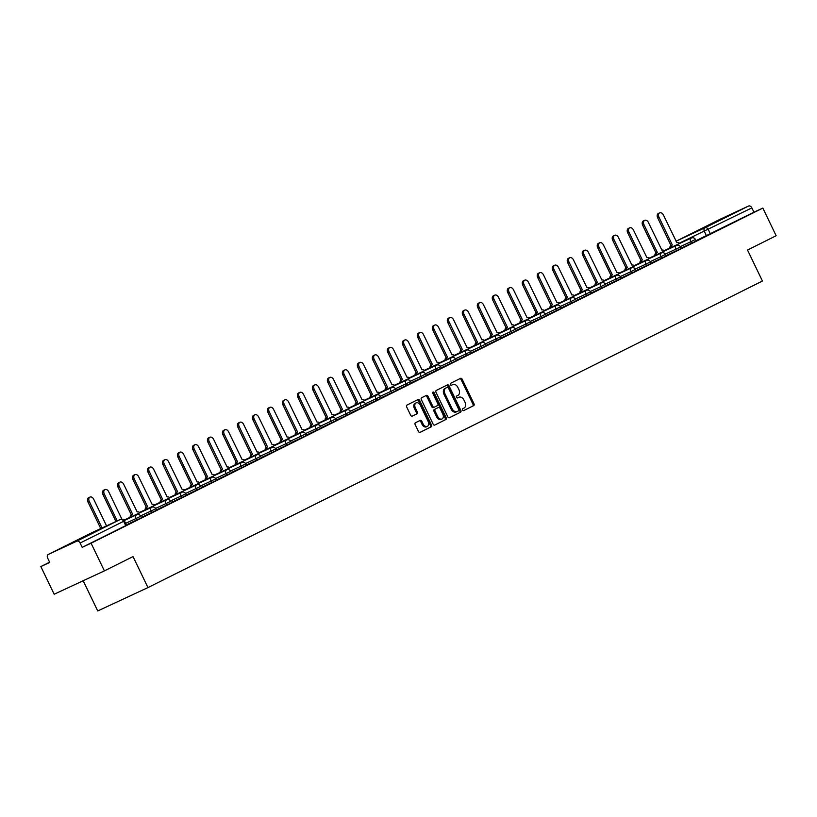<?xml version="1.0" encoding="UTF-8"?>
<svg xmlns="http://www.w3.org/2000/svg" width="817" height="817" viewBox="0 0 817 817"><rect width="100%" height="100%" fill="white"/><g stroke="black" fill="none" stroke-linecap="round" stroke-linejoin="round"><path stroke-width="1.23" d="M462.565 409.991A1.062 0.735 65.1 0 0 463.678 410.624L473.707 405.62A1.511 1.052 65.1 0 0 473.993 403.782L462.167 379.221A1.511 1.052 65.1 0 0 460.584 378.322L450.545 383.326A1.062 0.735 65.1 0 0 451.464 385.236L452.761 384.593A4.851 3.37 65.1 0 1 452.822 384.562A4.851 3.37 65.1 0 1 457.888 387.452L458.868 389.505A4.851 3.37 65.1 0 1 457.949 395.377L456.652 396.02A1.062 0.735 65.1 0 0 457.571 397.93L458.868 397.287A4.851 3.37 65.1 0 1 458.929 397.256A4.851 3.37 65.1 0 1 463.995 400.146L464.975 402.189A4.851 3.37 65.1 0 1 464.056 408.061L462.759 408.714A1.062 0.735 65.1 0 0 462.565 409.991M85.285 536.728L66.606 545.593L85.285 536.728M727.242 216.454L708.564 225.308L727.242 216.454M415.445 422.757A1.511 1.052 65.1 0 0 415.159 424.595L418.478 431.478A1.511 1.052 65.1 0 0 420.081 432.377L431.213 426.821A1.511 1.052 65.1 0 0 431.499 424.983L419.672 400.422A1.511 1.052 65.1 0 0 418.09 399.523L406.948 405.089A1.511 1.052 65.1 0 0 406.662 406.917L410.665 415.24A1.511 1.052 65.1 0 0 412.258 416.139L417.027 413.759A1.511 1.052 65.1 0 0 417.313 411.921L415.322 407.795A4.054 2.819 65.1 0 1 416.139 402.863A4.054 2.819 65.1 0 1 420.377 405.283L428.159 421.449A4.054 2.819 65.1 0 1 427.342 426.382A4.054 2.819 65.1 0 1 423.114 423.972L421.817 421.276A1.511 1.052 65.1 0 0 420.214 420.377L415.445 422.757M762.833 208.069L776.15 235.735L747.514 250.022L762.435 281.028L147.959 587.586L133.038 556.591L104.402 570.879L91.085 543.213L762.833 208.069L753.948 212.206L751.865 207.896L679.203 243.231M447.818 416.844A1.511 1.052 65.1 0 0 449.411 417.742L460.543 412.187A1.511 1.052 65.1 0 0 460.829 410.348L449.013 385.787A1.511 1.052 65.1 0 0 447.43 384.889L436.278 390.444A1.511 1.052 65.1 0 0 435.992 392.283L447.818 416.844M445.878 419.509L434.746 425.054A1.511 1.052 65.1 0 0 434.746 425.054A1.511 1.052 65.1 0 1 433.143 424.166L421.327 399.605A1.511 1.052 65.1 0 1 421.613 397.767L426.372 395.387A1.511 1.052 65.1 0 0 426.372 395.387A1.511 1.052 65.1 0 1 427.975 396.286L432.765 406.243A1.511 1.052 65.1 0 0 434.368 407.142L437.534 405.559A1.511 1.052 65.1 0 0 437.82 403.731L432.826 393.355A1.062 0.735 65.1 0 1 434.144 392.701L446.164 417.671A1.511 1.052 65.1 0 1 445.878 419.509L434.542 425.126M104.402 570.879L54.167 594.235L40.85 566.569L49.623 562.188M83.181 580.744L97.723 610.953L147.959 587.586M91.085 543.213L82.2 547.349L80.117 543.039A3.084 2.216 -116.5 0 0 76.778 541.191L48.336 554.416A3.084 2.216 -116.5 0 0 48.295 554.426A3.084 2.216 -116.5 0 0 47.672 558.123L49.745 562.433L40.85 566.569M753.948 212.206L696.033 240.678M720.083 219.273L676.558 240.995A3.084 2.216 -116.5 0 0 676.517 241.015L720.053 219.293A3.084 2.216 63.5 0 1 720.053 219.293A3.084 2.216 63.5 0 1 720.083 219.273L748.525 206.047A3.084 2.216 63.5 0 1 751.865 207.896M681.133 248.348L685.33 246.254M666.141 255.833L670.338 253.73M651.149 263.309L655.346 261.215M636.157 270.784L640.354 268.691M621.165 278.27L626.853 275.431L621.145 278.229M606.173 285.746L610.37 283.652M591.181 293.221L595.379 291.128M576.189 300.707L580.387 298.613M565.384 306.048L561.177 308.142L565.395 306.089M546.205 315.668L550.403 313.565M536.902 320.305L531.193 323.103L536.902 320.305M516.221 330.619L520.429 328.526M506.918 335.266L501.209 338.064L506.918 335.266M486.238 345.581L490.445 343.487M471.246 353.067L475.453 350.963M456.254 360.542L460.461 358.449M441.262 368.018L445.469 365.924M426.27 375.503L430.477 373.41M411.278 382.979L415.485 380.885M396.286 390.455L400.493 388.361M381.294 397.94L385.501 395.847M366.302 405.416L370.51 403.322M351.31 412.902L355.518 410.798M336.318 420.377L340.526 418.284M321.326 427.853L325.534 425.759M306.334 435.338L310.542 433.245M291.342 442.814L295.55 440.72M276.35 450.3L282.039 447.461L276.33 450.259M261.358 457.775L265.566 455.682M252.055 462.422L246.356 465.21L252.055 462.422M231.374 472.737L235.582 470.643M216.382 480.212L222.071 477.373L216.372 480.171M201.401 487.698L205.598 485.594M186.409 495.173L190.606 493.08M171.417 502.649L175.614 500.555M160.602 507.99L156.404 510.094L160.622 508.031M141.433 517.61L145.63 515.517M126.441 525.086L130.638 522.992M136.786 520.041L136.051 518.509L140.759 516.211L141.494 517.743L126.349 524.902M151.778 512.565L151.043 511.033L155.751 508.736L156.486 510.268L141.331 517.416M166.77 505.08L166.035 503.558L170.743 501.26L171.478 502.782L156.323 509.941M181.762 497.604L181.027 496.072L185.735 493.774L186.47 495.306L171.315 502.455M196.754 490.129L196.019 488.597L200.727 486.299L201.462 487.831L186.307 494.979M211.746 482.643L211.011 481.111L215.719 478.813L216.454 480.345L201.299 487.504M226.738 475.167L226.003 473.635L230.711 471.338L231.446 472.869L216.291 480.018M241.73 467.681L240.995 466.16L245.703 463.862L246.438 465.384L231.282 472.543M256.722 460.206L255.987 458.674L260.694 456.376L261.43 457.908L246.274 465.067M271.714 452.73L270.978 451.198L275.686 448.901L276.422 450.433L261.266 457.581M286.706 445.245L285.97 443.713L290.678 441.425L291.414 442.947L276.258 450.106M301.698 437.769L300.962 436.237L305.67 433.939L306.406 435.471L291.25 442.62M316.69 430.283L315.954 428.762L320.662 426.464L321.398 427.985L306.242 435.144M331.682 422.808L330.946 421.276L335.654 418.978L336.39 420.51L321.234 427.669M346.674 415.332L345.938 413.8L350.646 411.502L351.381 413.034L336.226 420.183M361.665 407.846L360.93 406.325L365.638 404.027L366.373 405.549L351.218 412.708M376.657 400.371L375.922 398.839L380.63 396.541L381.365 398.073L366.21 405.222M391.649 392.885L390.914 391.363L395.622 389.066L396.357 390.597L381.202 397.746M406.641 385.41L405.906 383.878L410.614 381.58L411.349 383.112L396.194 390.271M421.633 377.934L420.898 376.402L425.606 374.104L426.341 375.636L411.186 382.785M436.625 370.448L435.89 368.927L440.588 366.629L441.333 368.15L426.178 375.309M451.617 362.973L450.882 361.441L455.58 359.143L456.325 360.675L441.17 367.824M466.609 355.497L465.874 353.965L470.572 351.667L471.317 353.199L456.162 360.348M481.601 348.011L480.866 346.479L485.564 344.182L486.309 345.714L471.154 352.873M496.593 340.536L495.858 339.004L500.555 336.706L501.291 338.238L486.146 345.387M511.585 333.05L510.85 331.528L515.547 329.231L516.283 330.752L501.138 337.911M526.577 325.575L525.842 324.043L530.539 321.745L531.275 323.277L516.13 330.436M541.569 318.099L540.834 316.567L545.531 314.269L546.267 315.801L531.121 322.95M556.561 310.613L555.826 309.081L560.523 306.794L561.259 308.315L546.113 315.474M571.553 303.138L570.817 301.606L575.515 299.308L576.251 300.84L561.105 307.989M586.545 295.652L585.809 294.13L590.507 291.832L591.242 293.364L576.097 300.513M601.537 288.176L600.801 286.644L605.499 284.347L606.234 285.879L591.089 293.037M616.529 280.701L615.793 279.169L620.491 276.871L621.226 278.403L606.081 285.552M631.521 273.215L630.785 271.693L635.483 269.396L636.218 270.917L621.073 278.076M646.513 265.739L645.777 264.208L650.475 261.91L651.21 263.442L636.065 270.59M661.504 258.264L660.769 256.732L665.467 254.434L666.202 255.966L651.057 263.115M676.496 250.778L675.761 249.246L680.459 246.948L681.194 248.48L666.049 255.639M691.488 243.303L690.753 241.771L695.451 239.473L696.186 241.005L681.041 248.154M696.125 240.872L700.322 238.778M700.302 238.738L696.104 240.831M82.2 547.349L126.502 525.229L124.429 520.919L80.117 543.039M685.31 246.213L681.112 248.307M670.318 253.689L666.121 255.782M655.326 261.174L651.129 263.268M640.334 268.65L636.137 270.744M610.35 283.611L606.153 285.705M595.358 291.087L591.161 293.18M580.366 298.573L576.169 300.666M550.392 313.524L546.185 315.628M520.409 328.485L516.201 330.579M490.425 343.446L486.217 345.54M475.433 350.922L471.225 353.026M460.441 358.408L456.233 360.501M445.449 365.883L441.241 367.977M430.457 373.359L426.249 375.463M415.465 380.845L411.257 382.938M400.473 388.32L396.265 390.414M385.481 395.806L381.273 397.899M370.489 403.281L366.282 405.375M355.497 410.757L351.29 412.861M340.505 418.243L336.298 420.336M325.513 425.718L321.306 427.812M310.521 433.204L306.314 435.298M295.529 440.68L291.322 442.773M265.545 455.641L261.348 457.734M235.562 470.602L231.364 472.696M205.578 485.553L201.38 487.647M190.586 493.039L186.388 495.133M175.594 500.515L171.396 502.608M145.61 515.476L141.412 517.57M130.618 522.951L126.421 525.045M457.98 397.695A4.851 3.37 65.1 0 0 457.928 397.726A4.851 3.37 65.1 0 0 457.867 397.746L458.868 397.287M451.872 385.011A4.851 3.37 65.1 0 0 451.821 385.032A4.851 3.37 65.1 0 0 451.76 385.062L452.761 384.593M463.515 410.675L472.696 406.09A1.511 1.052 65.1 0 0 472.982 404.252L461.166 379.691A1.511 1.052 65.1 0 0 459.767 378.731M449.217 417.804L459.542 412.656A1.511 1.052 65.1 0 0 459.828 410.818L448.002 386.257A1.511 1.052 65.1 0 0 446.613 385.297M458.592 410.798A1.062 0.735 65.1 0 0 458.786 409.511L448.41 387.952A1.062 0.735 65.1 0 0 447.297 387.319L445.929 388.004A4.851 3.37 65.1 0 0 445.01 393.876L452.097 408.612A4.851 3.37 65.1 0 0 457.163 411.502A4.851 3.37 65.1 0 0 457.224 411.472L458.592 410.798M446.317 387.779A1.062 0.735 65.1 0 0 446.286 387.789L444.918 388.473A4.851 3.37 65.1 0 0 443.999 394.345L445.01 393.876M457.101 411.533L456.213 411.942A4.851 3.37 65.1 0 1 456.162 411.972A4.851 3.37 65.1 0 1 451.096 409.082L443.999 394.345M433.347 407.612L433.367 407.601A1.511 1.052 65.1 0 1 431.764 406.713L426.974 396.756A1.511 1.052 65.1 0 0 425.575 395.785M444.877 419.969A1.511 1.052 65.1 0 0 445.163 418.141L433.143 393.161A1.062 0.735 65.1 0 0 432.683 392.63M437.749 416.578A4.054 2.819 65.1 0 0 441.977 418.998A4.054 2.819 65.1 0 0 442.794 414.066L440.046 408.367A1.511 1.052 65.1 0 0 438.453 407.469L435.287 409.051A1.511 1.052 65.1 0 0 435.001 410.89L437.749 416.578L436.738 417.048A4.054 2.819 65.1 0 0 440.976 419.468L441.977 418.998M437.483 407.928A1.511 1.052 65.1 0 0 437.442 407.938L434.287 409.521A1.511 1.052 65.1 0 0 434.001 411.349L435.001 410.89M436.738 417.048L434.001 411.349M427.342 426.382L426.331 426.852A4.054 2.819 65.1 0 1 422.103 424.432L420.806 421.735A1.511 1.052 65.1 0 0 419.407 420.775M416.139 402.863L415.138 403.332A4.054 2.819 65.1 0 0 414.321 408.265L415.322 407.795M412.064 416.2L416.027 414.229A1.511 1.052 65.1 0 0 416.313 412.391L414.321 408.265M419.877 432.438L430.202 427.291A1.511 1.052 65.1 0 0 430.488 425.453L418.672 400.892A1.511 1.052 65.1 0 0 417.273 399.932M669.899 247.99A3.084 2.145 -114.9 0 1 670.89 245.662L672.197 245.049A3.084 2.145 65.1 0 0 671.206 247.388M679.499 243.527A3.084 2.145 65.1 0 0 676.946 242.69A3.084 2.145 65.1 0 0 676.905 242.7L663.384 214.973A3.544 2.471 65.1 0 0 659.676 212.859A3.544 2.471 65.1 0 0 658.962 217.179L672.34 244.977M671.033 245.59L657.654 217.782A3.544 2.471 -114.9 0 1 658.369 213.462L659.676 212.859M654.907 255.476A3.084 2.145 -114.9 0 1 655.898 253.137L657.205 252.535A3.084 2.145 65.1 0 0 656.214 254.863M664.507 251.013A3.084 2.145 65.1 0 0 661.954 250.165A3.084 2.145 65.1 0 0 661.913 250.186L648.392 222.449A3.544 2.471 65.1 0 0 644.684 220.335A3.544 2.471 65.1 0 0 643.97 224.655L657.348 252.463M656.041 253.066L642.662 225.267A3.544 2.471 -114.9 0 1 643.377 220.947L644.684 220.335M639.915 262.951A3.084 2.145 -114.9 0 1 640.906 260.623L642.213 260.01A3.084 2.145 65.1 0 0 641.222 262.349M649.515 258.489A3.084 2.145 65.1 0 0 646.962 257.641A3.084 2.145 65.1 0 0 646.921 257.661L633.4 229.934A3.544 2.471 65.1 0 0 629.693 227.82A3.544 2.471 65.1 0 0 628.978 232.14L642.356 259.939M641.049 260.552L627.67 232.743A3.544 2.471 -114.9 0 1 628.385 228.423L629.693 227.82M624.923 270.437A3.084 2.145 -114.9 0 1 625.914 268.099L627.221 267.496A3.084 2.145 65.1 0 0 626.231 269.824M634.523 265.974A3.084 2.145 65.1 0 0 631.97 265.127A3.084 2.145 65.1 0 0 631.929 265.147L618.408 237.41A3.544 2.471 65.1 0 0 614.701 235.296A3.544 2.471 65.1 0 0 613.986 239.616L627.364 267.425M626.057 268.027L612.679 240.229A3.544 2.471 -114.9 0 1 613.393 235.899L614.701 235.296M609.931 277.913A3.084 2.145 -114.9 0 1 610.922 275.574L612.229 274.972A3.084 2.145 65.1 0 0 611.239 277.31M619.531 273.45A3.084 2.145 65.1 0 0 616.978 272.602A3.084 2.145 65.1 0 0 616.937 272.623L603.416 244.886A3.544 2.471 65.1 0 0 599.709 242.772A3.544 2.471 65.1 0 0 598.994 247.091L612.372 274.9M611.065 275.503L597.687 247.704A3.544 2.471 -114.9 0 1 598.401 243.384L599.709 242.772M594.939 285.388A3.084 2.145 -114.9 0 1 595.93 283.06L597.237 282.447A3.084 2.145 65.1 0 0 596.247 284.786M604.539 280.925A3.084 2.145 65.1 0 0 601.986 280.088A3.084 2.145 65.1 0 0 601.945 280.098L588.424 252.371A3.544 2.471 65.1 0 0 584.717 250.257A3.544 2.471 65.1 0 0 584.002 254.577L597.38 282.376M596.073 282.988L582.695 255.18A3.544 2.471 -114.9 0 1 583.409 250.86L584.717 250.257M579.947 292.874A3.084 2.145 -114.9 0 1 580.938 290.535L582.245 289.933A3.084 2.145 65.1 0 0 581.255 292.261M589.547 288.411A3.084 2.145 65.1 0 0 586.994 287.564A3.084 2.145 65.1 0 0 586.953 287.584L573.432 259.847A3.544 2.471 65.1 0 0 569.725 257.733A3.544 2.471 65.1 0 0 569.01 262.053L582.388 289.861M581.081 290.464L567.703 262.666A3.544 2.471 -114.9 0 1 568.418 258.346L569.725 257.733M564.956 300.35A3.084 2.145 -114.9 0 1 565.946 298.021L567.253 297.408A3.084 2.145 65.1 0 0 566.263 299.747M574.555 295.887A3.084 2.145 65.1 0 0 572.002 295.039A3.084 2.145 65.1 0 0 571.961 295.06L558.44 267.333A3.544 2.471 65.1 0 0 554.733 265.219A3.544 2.471 65.1 0 0 554.018 269.539L567.396 297.337M566.089 297.95L552.711 270.141A3.544 2.471 -114.9 0 1 553.426 265.821L554.733 265.219M549.964 307.835A3.084 2.145 -114.9 0 1 550.954 305.497L552.261 304.894A3.084 2.145 65.1 0 0 551.271 307.223M559.563 303.373A3.084 2.145 65.1 0 0 557.01 302.525A3.084 2.145 65.1 0 0 556.969 302.545L543.448 274.808A3.544 2.471 65.1 0 0 539.741 272.694A3.544 2.471 65.1 0 0 539.026 277.014L552.404 304.823M551.097 305.425L537.719 277.617A3.544 2.471 -114.9 0 1 538.434 273.297L539.741 272.694M534.972 315.311A3.084 2.145 -114.9 0 1 535.962 312.972L537.269 312.37A3.084 2.145 65.1 0 0 536.279 314.698M544.582 310.848A3.084 2.145 65.1 0 0 542.018 310A3.084 2.145 65.1 0 0 541.977 310.021L528.456 282.284A3.544 2.471 65.1 0 0 524.749 280.17A3.544 2.471 65.1 0 0 524.034 284.49L537.412 312.298M536.105 312.901L522.727 285.102A3.544 2.471 -114.9 0 1 523.442 280.782L524.749 280.17M519.99 322.786A3.084 2.145 -114.9 0 1 520.97 320.458L522.277 319.845A3.084 2.145 65.1 0 0 521.287 322.184M529.59 318.324A3.084 2.145 65.1 0 0 527.026 317.486A3.084 2.145 65.1 0 0 526.985 317.496L513.464 289.769A3.544 2.471 65.1 0 0 509.757 287.655A3.544 2.471 65.1 0 0 509.042 291.975L522.42 319.774M521.113 320.387L507.735 292.578A3.544 2.471 -114.9 0 1 508.45 288.258L509.757 287.655M504.998 330.272A3.084 2.145 -114.9 0 1 505.978 327.934L507.286 327.331A3.084 2.145 65.1 0 0 506.295 329.66M514.598 325.809A3.084 2.145 65.1 0 0 512.034 324.962A3.084 2.145 65.1 0 0 511.993 324.982L498.472 297.245A3.544 2.471 65.1 0 0 494.765 295.131A3.544 2.471 65.1 0 0 494.05 299.451L507.428 327.26M506.121 327.862L492.743 300.064A3.544 2.471 -114.9 0 1 493.458 295.744L494.765 295.131M490.006 337.748A3.084 2.145 -114.9 0 1 490.986 335.419L492.294 334.807A3.084 2.145 65.1 0 0 491.303 337.145M499.606 333.285A3.084 2.145 65.1 0 0 497.042 332.437A3.084 2.145 65.1 0 0 497.002 332.458L483.48 304.731A3.544 2.471 65.1 0 0 479.773 302.607A3.544 2.471 65.1 0 0 479.058 306.937L492.437 334.735M491.129 335.348L477.751 307.539A3.544 2.471 -114.9 0 1 478.466 303.219L479.773 302.607M475.014 345.223A3.084 2.145 -114.9 0 1 475.994 342.895L477.302 342.282A3.084 2.145 65.1 0 0 476.311 344.621M484.614 340.76A3.084 2.145 65.1 0 0 482.05 339.923A3.084 2.145 65.1 0 0 482.01 339.933L468.488 312.206A3.544 2.471 65.1 0 0 464.781 310.092A3.544 2.471 65.1 0 0 464.066 314.412L477.445 342.211M476.137 342.823L462.759 315.015A3.544 2.471 -114.9 0 1 463.474 310.695L464.781 310.092M460.022 352.709A3.084 2.145 -114.9 0 1 461.002 350.37L462.31 349.768A3.084 2.145 65.1 0 0 461.319 352.096M469.622 348.246A3.084 2.145 65.1 0 0 467.058 347.399A3.084 2.145 65.1 0 0 467.018 347.419L453.496 319.682A3.544 2.471 65.1 0 0 449.789 317.568A3.544 2.471 65.1 0 0 449.074 321.888L462.453 349.696M461.145 350.299L447.767 322.501A3.544 2.471 -114.9 0 1 448.482 318.181L449.789 317.568M445.03 360.185A3.084 2.145 -114.9 0 1 446.011 357.856L447.318 357.243A3.084 2.145 65.1 0 0 446.327 359.582M454.63 355.722A3.084 2.145 65.1 0 0 452.067 354.874A3.084 2.145 65.1 0 0 452.026 354.895L438.504 327.168A3.544 2.471 65.1 0 0 434.797 325.054A3.544 2.471 65.1 0 0 434.082 329.374L447.461 357.172M446.153 357.785L432.775 329.976A3.544 2.471 -114.9 0 1 433.49 325.656L434.797 325.054M430.038 367.67A3.084 2.145 -114.9 0 1 431.019 365.332L432.326 364.729A3.084 2.145 65.1 0 0 431.335 367.058M439.638 363.208A3.084 2.145 65.1 0 0 437.075 362.36A3.084 2.145 65.1 0 0 437.034 362.38L423.512 334.643A3.544 2.471 65.1 0 0 419.805 332.529A3.544 2.471 65.1 0 0 419.09 336.849L432.469 364.658M431.162 365.26L417.783 337.462A3.544 2.471 -114.9 0 1 418.498 333.132L419.805 332.529M415.046 375.146A3.084 2.145 -114.9 0 1 416.027 372.818L417.334 372.205A3.084 2.145 65.1 0 0 416.353 374.543M424.646 370.683A3.084 2.145 65.1 0 0 422.083 369.835A3.084 2.145 65.1 0 0 422.042 369.856L408.52 342.129A3.544 2.471 65.1 0 0 404.813 340.005A3.544 2.471 65.1 0 0 404.098 344.325L417.477 372.133M416.17 372.736L402.791 344.937A3.544 2.471 -114.9 0 1 403.506 340.618L404.813 340.005M400.054 382.622A3.084 2.145 -114.9 0 1 401.035 380.293L402.342 379.68A3.084 2.145 65.1 0 0 401.361 382.019M409.654 378.159A3.084 2.145 65.1 0 0 407.091 377.321A3.084 2.145 65.1 0 0 407.05 377.331L393.528 349.605A3.544 2.471 65.1 0 0 389.821 347.491A3.544 2.471 65.1 0 0 389.106 351.81L402.485 379.609M401.178 380.222L387.799 352.413A3.544 2.471 -114.9 0 1 388.514 348.093L389.821 347.491M385.062 390.107A3.084 2.145 -114.9 0 1 386.043 387.769L387.35 387.166A3.084 2.145 65.1 0 0 386.37 389.495M394.662 385.644A3.084 2.145 65.1 0 0 392.099 384.797A3.084 2.145 65.1 0 0 392.058 384.817L378.537 357.08A3.544 2.471 65.1 0 0 374.829 354.966A3.544 2.471 65.1 0 0 374.115 359.286L387.493 387.095M386.186 387.697L372.807 359.899A3.544 2.471 -114.9 0 1 373.522 355.579L374.829 354.966M370.07 397.583A3.084 2.145 -114.9 0 1 371.051 395.254L372.358 394.642A3.084 2.145 65.1 0 0 371.378 396.98M379.67 393.12A3.084 2.145 65.1 0 0 377.107 392.272A3.084 2.145 65.1 0 0 377.066 392.293L363.545 364.566A3.544 2.471 65.1 0 0 359.837 362.452A3.544 2.471 65.1 0 0 359.123 366.772L372.501 394.57M371.194 395.183L357.815 367.374A3.544 2.471 -114.9 0 1 358.53 363.054L359.837 362.452M355.078 405.069A3.084 2.145 -114.9 0 1 356.059 402.73L357.366 402.127A3.084 2.145 65.1 0 0 356.386 404.456M364.678 400.606A3.084 2.145 65.1 0 0 362.115 399.758A3.084 2.145 65.1 0 0 362.074 399.779L348.553 372.041A3.544 2.471 65.1 0 0 344.845 369.927A3.544 2.471 65.1 0 0 344.131 374.247L357.509 402.056M356.202 402.658L342.823 374.85A3.544 2.471 -114.9 0 1 343.538 370.53L344.845 369.927M340.086 412.544A3.084 2.145 -114.9 0 1 341.067 410.205L342.374 409.603A3.084 2.145 65.1 0 0 341.394 411.931M349.686 408.081A3.084 2.145 65.1 0 0 347.123 407.234A3.084 2.145 65.1 0 0 347.082 407.254L333.561 379.517A3.544 2.471 65.1 0 0 329.854 377.403A3.544 2.471 65.1 0 0 329.139 381.723L342.517 409.531M341.21 410.134L327.831 382.336A3.544 2.471 -114.9 0 1 328.546 378.016L329.854 377.403M325.095 420.02A3.084 2.145 -114.9 0 1 326.075 417.691L327.382 417.078A3.084 2.145 65.1 0 0 326.402 419.417M334.694 415.557A3.084 2.145 65.1 0 0 332.131 414.719A3.084 2.145 65.1 0 0 332.09 414.73L318.569 387.003A3.544 2.471 65.1 0 0 314.862 384.889A3.544 2.471 65.1 0 0 314.147 389.209L327.525 417.007M326.218 417.62L312.84 389.811A3.544 2.471 -114.9 0 1 313.554 385.491L314.862 384.889M310.103 427.505A3.084 2.145 -114.9 0 1 311.083 425.167L312.39 424.564A3.084 2.145 65.1 0 0 311.41 426.893M319.702 423.043A3.084 2.145 65.1 0 0 317.139 422.195A3.084 2.145 65.1 0 0 317.098 422.215L303.577 394.478A3.544 2.471 65.1 0 0 299.87 392.364A3.544 2.471 65.1 0 0 299.155 396.684L312.533 424.493M311.226 425.095L297.848 397.297A3.544 2.471 -114.9 0 1 298.562 392.977L299.87 392.364M295.111 434.981A3.084 2.145 -114.9 0 1 296.091 432.653L297.398 432.04A3.084 2.145 65.1 0 0 296.418 434.378M304.71 430.518A3.084 2.145 65.1 0 0 302.147 429.671A3.084 2.145 65.1 0 0 302.106 429.691L288.585 401.964A3.544 2.471 65.1 0 0 284.878 399.84A3.544 2.471 65.1 0 0 284.163 404.17L297.541 431.968M296.234 432.581L282.856 404.772A3.544 2.471 -114.9 0 1 283.57 400.453L284.878 399.84M280.119 442.467A3.084 2.145 -114.9 0 1 281.099 440.128L282.406 439.526A3.084 2.145 65.1 0 0 281.426 441.854M289.718 437.994A3.084 2.145 65.1 0 0 287.155 437.156A3.084 2.145 65.1 0 0 287.114 437.166L273.593 409.44A3.544 2.471 65.1 0 0 269.886 407.326A3.544 2.471 65.1 0 0 269.171 411.645L282.549 439.444M281.242 440.057L267.864 412.248A3.544 2.471 -114.9 0 1 268.579 407.928L269.886 407.326M265.127 449.942A3.084 2.145 -114.9 0 1 266.107 447.604L267.414 447.001A3.084 2.145 65.1 0 0 266.434 449.33M274.726 445.479A3.084 2.145 65.1 0 0 272.163 444.632A3.084 2.145 65.1 0 0 272.122 444.652L258.601 416.915A3.544 2.471 65.1 0 0 254.894 414.801A3.544 2.471 65.1 0 0 254.179 419.121L267.557 446.93M266.25 447.532L252.872 419.734A3.544 2.471 -114.9 0 1 253.587 415.414L254.894 414.801M250.135 457.418A3.084 2.145 -114.9 0 1 251.115 455.089L252.422 454.477A3.084 2.145 65.1 0 0 251.442 456.815M259.735 452.955A3.084 2.145 65.1 0 0 257.171 452.107A3.084 2.145 65.1 0 0 257.13 452.128L243.609 424.401A3.544 2.471 65.1 0 0 239.902 422.287A3.544 2.471 65.1 0 0 239.187 426.607L252.565 454.405M251.258 455.018L237.88 427.209A3.544 2.471 -114.9 0 1 238.595 422.889L239.902 422.287M235.143 464.904A3.084 2.145 -114.9 0 1 236.123 462.565L237.43 461.962A3.084 2.145 65.1 0 0 236.45 464.291M244.743 460.441A3.084 2.145 65.1 0 0 242.179 459.593A3.084 2.145 65.1 0 0 242.138 459.614L228.617 431.876A3.544 2.471 65.1 0 0 224.91 429.762A3.544 2.471 65.1 0 0 224.195 434.082L237.573 461.891M236.266 462.493L222.888 434.695A3.544 2.471 -114.9 0 1 223.603 430.365L224.91 429.762M220.151 472.379A3.084 2.145 -114.9 0 1 221.131 470.051L222.438 469.438A3.084 2.145 65.1 0 0 221.458 471.777M229.751 467.916A3.084 2.145 65.1 0 0 227.187 467.069A3.084 2.145 65.1 0 0 227.146 467.089L213.625 439.362A3.544 2.471 65.1 0 0 209.918 437.238A3.544 2.471 65.1 0 0 209.203 441.558L222.581 469.367M221.274 469.969L207.896 442.171A3.544 2.471 -114.9 0 1 208.611 437.851L209.918 437.238M205.159 479.855A3.084 2.145 -114.9 0 1 206.139 477.526L207.447 476.914A3.084 2.145 65.1 0 0 206.466 479.252M214.759 475.392A3.084 2.145 65.1 0 0 212.195 474.554A3.084 2.145 65.1 0 0 212.154 474.565L198.633 446.838A3.544 2.471 65.1 0 0 194.926 444.724A3.544 2.471 65.1 0 0 194.211 449.044L207.589 476.842M206.282 477.455L192.904 449.646A3.544 2.471 -114.9 0 1 193.619 445.326L194.926 444.724M190.167 487.34A3.084 2.145 -114.9 0 1 191.147 485.002L192.455 484.399A3.084 2.145 65.1 0 0 191.474 486.728M199.767 482.878A3.084 2.145 65.1 0 0 197.203 482.03A3.084 2.145 65.1 0 0 197.163 482.05L183.641 454.313A3.544 2.471 65.1 0 0 179.934 452.199A3.544 2.471 65.1 0 0 179.219 456.519L192.598 484.328M191.29 484.93L177.912 457.132A3.544 2.471 -114.9 0 1 178.627 452.812L179.934 452.199M175.175 494.816A3.084 2.145 -114.9 0 1 176.155 492.488L177.463 491.875A3.084 2.145 65.1 0 0 176.482 494.214M184.775 490.353A3.084 2.145 65.1 0 0 182.211 489.506A3.084 2.145 65.1 0 0 182.171 489.526L168.649 461.799A3.544 2.471 65.1 0 0 164.942 459.685A3.544 2.471 65.1 0 0 164.227 464.005L177.606 491.803M176.309 492.416L162.92 464.607A3.544 2.471 -114.9 0 1 163.635 460.288L164.942 459.685M160.183 502.302A3.084 2.145 -114.9 0 1 161.163 499.963L162.471 499.361A3.084 2.145 65.1 0 0 161.49 501.689M169.783 497.839A3.084 2.145 65.1 0 0 167.219 496.991A3.084 2.145 65.1 0 0 167.179 497.012L153.657 469.275A3.544 2.471 65.1 0 0 149.95 467.161A3.544 2.471 65.1 0 0 149.235 471.48L162.614 499.289M161.317 499.892L147.928 472.093A3.544 2.471 -114.9 0 1 148.643 467.763L149.95 467.161M145.191 509.777A3.084 2.145 -114.9 0 1 146.172 507.439L147.479 506.836A3.084 2.145 65.1 0 0 146.498 509.175M154.791 505.315A3.084 2.145 65.1 0 0 152.228 504.467A3.084 2.145 65.1 0 0 152.187 504.487L138.665 476.75A3.544 2.471 65.1 0 0 134.958 474.636A3.544 2.471 65.1 0 0 134.243 478.956L147.622 506.765M146.325 507.367L132.936 479.569A3.544 2.471 -114.9 0 1 133.651 475.249L134.958 474.636M130.199 517.253A3.084 2.145 -114.9 0 1 131.18 514.924L132.487 514.312A3.084 2.145 65.1 0 0 131.506 516.65M139.799 512.79A3.084 2.145 65.1 0 0 137.236 511.953A3.084 2.145 65.1 0 0 137.195 511.963L123.673 484.236A3.544 2.471 65.1 0 0 119.966 482.122A3.544 2.471 65.1 0 0 119.251 486.442L132.63 514.24M131.333 514.853L117.944 487.044A3.544 2.471 -114.9 0 1 118.659 482.724L119.966 482.122M124.807 520.276A3.084 2.145 65.1 0 0 122.591 519.316M121.896 519.173L108.681 491.711A3.544 2.471 65.1 0 0 104.974 489.597A3.544 2.471 65.1 0 0 104.259 493.917L117.239 520.899M115.943 521.501L102.952 494.53A3.544 2.471 -114.9 0 1 103.667 490.21L104.974 489.597M106.537 525.872L93.689 499.197A3.544 2.471 65.1 0 0 89.982 497.083A3.544 2.471 65.1 0 0 89.267 501.403L102.054 527.956M100.746 528.568L87.96 502.006A3.544 2.471 -114.9 0 1 88.675 497.686L89.982 497.083M76.778 541.191L120.303 519.469L91.872 532.694L48.336 554.416M706.48 235.817L704.407 231.507A3.084 2.145 65.1 0 1 704.989 227.769L748.525 206.047M676.078 241.362A3.084 2.145 65.1 0 1 676.558 240.995L704.989 227.769A3.084 2.216 63.5 0 1 708.339 229.618L710.412 233.928M140.759 516.211A3.084 3.084 0 0 0 136.674 514.751A3.084 2.145 -114.9 0 0 136.633 514.771A3.084 2.145 -114.9 0 0 136.051 518.509L125.604 523.37M155.751 508.736A3.084 3.084 0 0 0 151.666 507.275A3.084 2.145 -114.9 0 0 151.625 507.296A3.084 2.145 -114.9 0 0 151.043 511.033L140.585 515.895M170.743 501.26A3.084 3.084 0 0 0 166.658 499.8A3.084 2.145 -114.9 0 0 166.617 499.81A3.084 2.145 -114.9 0 0 166.035 503.558L155.577 508.419M185.735 493.774A3.084 3.084 0 0 0 181.65 492.314A3.084 2.145 -114.9 0 0 181.609 492.334A3.084 2.145 -114.9 0 0 181.027 496.072L170.569 500.944M200.727 486.299A3.084 3.084 0 0 0 196.642 484.838A3.084 2.145 -114.9 0 0 196.601 484.859A3.084 2.145 -114.9 0 0 196.019 488.597L185.551 493.458M215.719 478.813A3.084 3.084 0 0 0 211.634 477.353A3.084 2.145 -114.9 0 0 211.593 477.373A3.084 2.145 -114.9 0 0 211.011 481.111L200.543 485.982M230.711 471.338A3.084 3.084 0 0 0 226.626 469.877A3.084 2.145 -114.9 0 0 226.585 469.898A3.084 2.145 -114.9 0 0 226.003 473.635L215.535 478.496M245.703 463.862A3.084 3.084 0 0 0 241.618 462.402A3.084 2.145 -114.9 0 0 241.577 462.412A3.084 2.145 -114.9 0 0 240.995 466.16L230.527 471.021M260.694 456.376A3.084 3.084 0 0 0 256.609 454.916A3.084 2.145 -114.9 0 1 256.609 454.916A3.084 2.145 -114.9 0 0 255.987 458.674L245.519 463.545M275.686 448.901A3.084 3.084 0 0 0 271.601 447.44A3.084 2.145 -114.9 0 0 271.561 447.461A3.084 2.145 -114.9 0 0 270.978 451.198L260.511 456.06M290.678 441.425A3.084 3.084 0 0 0 286.593 439.965A3.084 2.145 -114.9 0 0 286.553 439.975A3.084 2.145 -114.9 0 0 285.97 443.713L275.503 448.584M305.67 433.939A3.084 3.084 0 0 0 301.585 432.479A3.084 2.145 -114.9 0 0 301.544 432.499A3.084 2.145 -114.9 0 0 300.962 436.237L290.495 441.098M320.662 426.464A3.084 3.084 0 0 0 316.577 425.003A3.084 2.145 -114.9 0 0 316.536 425.024A3.084 2.145 -114.9 0 0 315.954 428.762L305.487 433.623M335.654 418.978A3.084 3.084 0 0 0 331.569 417.518A3.084 2.145 -114.9 0 1 331.569 417.518A3.084 2.145 -114.9 0 0 330.946 421.276L320.478 426.147M350.646 411.502A3.084 3.084 0 0 0 346.561 410.042A3.084 2.145 -114.9 0 0 346.52 410.063A3.084 2.145 -114.9 0 0 345.938 413.8L335.47 418.661M365.638 404.027A3.084 3.084 0 0 0 361.553 402.567A3.084 2.145 -114.9 0 0 361.512 402.577A3.084 2.145 -114.9 0 0 360.93 406.325L350.462 411.186M380.63 396.541A3.084 3.084 0 0 0 376.545 395.081A3.084 2.145 -114.9 0 0 376.504 395.101A3.084 2.145 -114.9 0 0 375.922 398.839L365.454 403.71M395.622 389.066A3.084 3.084 0 0 0 391.537 387.605A3.084 2.145 -114.9 0 0 391.496 387.626A3.084 2.145 -114.9 0 0 390.914 391.363L380.446 396.225M410.614 381.58A3.084 3.084 0 0 0 406.529 380.119A3.084 2.145 -114.9 0 0 406.488 380.14A3.084 2.145 -114.9 0 0 405.906 383.878L395.438 388.749M425.606 374.104A3.084 3.084 0 0 0 421.521 372.644A3.084 2.145 -114.9 0 0 421.48 372.664A3.084 2.145 -114.9 0 0 420.898 376.402L410.43 381.263M440.588 366.629A3.084 3.084 0 0 0 436.513 365.168A3.084 2.145 -114.9 0 0 436.472 365.179A3.084 2.145 -114.9 0 0 435.89 368.927L425.422 373.788M455.58 359.143A3.084 3.084 0 0 0 451.505 357.683A3.084 2.145 -114.9 0 0 451.464 357.703A3.084 2.145 -114.9 0 0 450.882 361.441L440.414 366.312M470.572 351.667A3.084 3.084 0 0 0 466.497 350.207A3.084 2.145 -114.9 0 0 466.456 350.227A3.084 2.145 -114.9 0 0 465.874 353.965L455.406 358.826M485.564 344.182A3.084 3.084 0 0 0 481.489 342.732A3.084 2.145 -114.9 0 1 481.489 342.732A3.084 2.145 -114.9 0 0 480.866 346.479L470.398 351.351M500.555 336.706A3.084 3.084 0 0 0 496.481 335.246A3.084 2.145 -114.9 0 0 496.44 335.266A3.084 2.145 -114.9 0 0 495.858 339.004L485.39 343.865M515.547 329.231A3.084 3.084 0 0 0 511.473 327.77A3.084 2.145 -114.9 0 0 511.432 327.78A3.084 2.145 -114.9 0 0 510.85 331.528L500.382 336.39M530.539 321.745A3.084 3.084 0 0 0 526.465 320.284A3.084 2.145 -114.9 0 0 526.424 320.305A3.084 2.145 -114.9 0 0 525.842 324.043L515.374 328.914M545.531 314.269A3.084 3.084 0 0 0 541.457 312.809A3.084 2.145 -114.9 0 0 541.416 312.829A3.084 2.145 -114.9 0 0 540.834 316.567L530.366 321.428M560.523 306.794A3.084 3.084 0 0 0 556.448 305.333A3.084 2.145 -114.9 0 1 556.448 305.333A3.084 2.145 -114.9 0 0 555.826 309.081L545.358 313.953M575.515 299.308A3.084 3.084 0 0 0 571.44 297.848A3.084 2.145 -114.9 0 0 571.4 297.868A3.084 2.145 -114.9 0 0 570.817 301.606L560.35 306.477M590.507 291.832A3.084 3.084 0 0 0 586.432 290.372A3.084 2.145 -114.9 0 0 586.392 290.392A3.084 2.145 -114.9 0 0 585.809 294.13L575.342 298.991M605.499 284.347A3.084 3.084 0 0 0 601.424 282.886A3.084 2.145 -114.9 0 0 601.383 282.907A3.084 2.145 -114.9 0 0 600.801 286.644L590.334 291.516M620.491 276.871A3.084 3.084 0 0 0 616.416 275.411A3.084 2.145 -114.9 0 0 616.375 275.431A3.084 2.145 -114.9 0 0 615.793 279.169L605.326 284.03M635.483 269.396A3.084 3.084 0 0 0 631.408 267.935A3.084 2.145 -114.9 0 1 631.408 267.935A3.084 2.145 -114.9 0 0 630.785 271.693L620.317 276.555M650.475 261.91A3.084 3.084 0 0 0 646.4 260.449A3.084 2.145 -114.9 0 0 646.359 260.47A3.084 2.145 -114.9 0 0 645.777 264.208L635.309 269.079M665.467 254.434A3.084 3.084 0 0 0 661.392 252.974A3.084 2.145 -114.9 0 0 661.351 252.994A3.084 2.145 -114.9 0 0 660.769 256.732L650.301 261.593M680.459 246.948A3.084 3.084 0 0 0 676.384 245.488A3.084 2.145 -114.9 0 0 676.343 245.508A3.084 2.145 -114.9 0 0 675.761 249.246L665.293 254.118M695.451 239.473A3.084 3.084 0 0 0 691.376 238.013A3.084 2.145 -114.9 0 0 691.335 238.033A3.084 2.145 -114.9 0 0 690.753 241.771L680.285 246.632M125.726 525.627L123.653 521.317A3.084 2.216 63.5 0 0 120.303 519.469A3.084 2.145 -114.9 0 1 120.344 519.459L91.912 532.674A3.084 2.145 -114.9 0 1 91.943 532.653M91.831 532.715A3.084 2.216 -116.5 0 1 91.872 532.694A3.084 2.145 -114.9 0 1 91.912 532.674A3.084 3.084 0 0 0 91.831 532.715A3.084 2.216 -116.5 0 0 91.79 532.735L48.295 554.426M461.166 379.691L462.167 379.221M472.982 404.252L473.993 403.782M472.696 406.09L473.707 405.62M448.002 386.257L449.013 385.787M459.828 410.818L460.829 410.348M459.542 412.656L460.543 412.187M444.918 388.473L445.929 388.004M451.096 409.082L452.097 408.612M426.974 396.756L427.975 396.286M431.764 406.713L432.765 406.243M433.143 393.161L434.144 392.701M445.163 418.141L446.164 417.671M434.287 409.521L435.287 409.051M420.806 421.735L421.817 421.276M422.103 424.432L423.114 423.972M416.313 412.391L417.313 411.921M416.027 414.229L417.027 413.759M418.672 400.892L419.672 400.422M430.488 425.453L431.499 424.983M430.202 427.291L431.213 426.821M670.89 245.662L672.197 245.049M657.654 217.782L658.962 217.179M655.898 253.137L657.205 252.535M642.662 225.267L643.97 224.655M640.906 260.623L642.213 260.01M627.67 232.743L628.978 232.14M625.914 268.099L627.221 267.496M612.679 240.229L613.986 239.616M610.922 275.574L612.229 274.972M597.687 247.704L598.994 247.091M595.93 283.06L597.237 282.447M582.695 255.18L584.002 254.577M580.938 290.535L582.245 289.933M567.703 262.666L569.01 262.053M565.946 298.021L567.253 297.408M552.711 270.141L554.018 269.539M550.954 305.497L552.261 304.894M537.719 277.617L539.026 277.014M535.962 312.972L537.269 312.37M522.727 285.102L524.034 284.49M520.97 320.458L522.277 319.845M507.735 292.578L509.042 291.975M505.978 327.934L507.286 327.331M492.743 300.064L494.05 299.451M490.986 335.419L492.294 334.807M477.751 307.539L479.058 306.937M475.994 342.895L477.302 342.282M462.759 315.015L464.066 314.412M461.002 350.37L462.31 349.768M447.767 322.501L449.074 321.888M446.011 357.856L447.318 357.243M432.775 329.976L434.082 329.374M431.019 365.332L432.326 364.729M417.783 337.462L419.09 336.849M416.027 372.818L417.334 372.205M402.791 344.937L404.098 344.325M401.035 380.293L402.342 379.68M387.799 352.413L389.106 351.81M386.043 387.769L387.35 387.166M372.807 359.899L374.115 359.286M371.051 395.254L372.358 394.642M357.815 367.374L359.123 366.772M356.059 402.73L357.366 402.127M342.823 374.85L344.131 374.247M341.067 410.205L342.374 409.603M327.831 382.336L329.139 381.723M326.075 417.691L327.382 417.078M312.84 389.811L314.147 389.209M311.083 425.167L312.39 424.564M297.848 397.297L299.155 396.684M296.091 432.653L297.398 432.04M282.856 404.772L284.163 404.17M281.099 440.128L282.406 439.526M267.864 412.248L269.171 411.645M266.107 447.604L267.414 447.001M252.872 419.734L254.179 419.121M251.115 455.089L252.422 454.477M237.88 427.209L239.187 426.607M236.123 462.565L237.43 461.962M222.888 434.695L224.195 434.082M221.131 470.051L222.438 469.438M207.896 442.171L209.203 441.558M206.139 477.526L207.447 476.914M192.904 449.646L194.211 449.044M191.147 485.002L192.455 484.399M177.912 457.132L179.219 456.519M176.155 492.488L177.463 491.875M162.92 464.607L164.227 464.005M161.163 499.963L162.471 499.361M147.928 472.093L149.235 471.48M146.172 507.439L147.479 506.836M132.936 479.569L134.243 478.956M131.18 514.924L132.487 514.312M117.944 487.044L119.251 486.442M102.952 494.53L104.259 493.917M87.96 502.006L89.267 501.403M664.16 250.666L691.376 238.013M649.168 258.141L676.384 245.488M634.176 265.627L661.392 252.974M619.184 273.103L646.4 260.449M604.192 280.588L631.408 267.935M589.2 288.064L616.416 275.411M574.208 295.54L601.424 282.886M559.216 303.025L586.432 290.372M544.224 310.501L571.44 297.848M529.232 317.976L556.448 305.333M514.24 325.462L541.457 312.809M499.248 332.938L526.465 320.284M484.256 340.423L511.473 327.77M469.264 347.899L496.481 335.246M454.272 355.375L481.489 342.732M439.28 362.86L466.497 350.207M424.289 370.336L451.505 357.683M409.297 377.822L436.513 365.168M394.305 385.297L421.521 372.644M379.313 392.773L406.529 380.119M364.321 400.259L391.537 387.605M349.329 407.734L376.545 395.081M334.337 415.22L361.553 402.567M319.345 422.695L346.561 410.042M304.353 430.171L331.569 417.518M289.361 437.657L316.577 425.003M274.369 445.132L301.585 432.479M259.377 452.608L286.593 439.965M244.385 460.094L271.601 447.44M229.393 467.569L256.609 454.916M214.401 475.055L241.618 462.402M199.409 482.53L226.626 469.877M184.417 490.006L211.634 477.353M169.425 497.492L196.642 484.838M154.433 504.967L181.65 492.314M139.441 512.453L166.658 499.8M124.45 519.929L151.666 507.275M124.215 520.552L136.674 514.751M124.429 520.919A3.084 3.084 0 0 0 120.344 519.459M457.928 397.726L458.929 397.256M451.821 385.032L452.822 384.562M456.162 411.972L457.163 411.502"/></g></svg>
